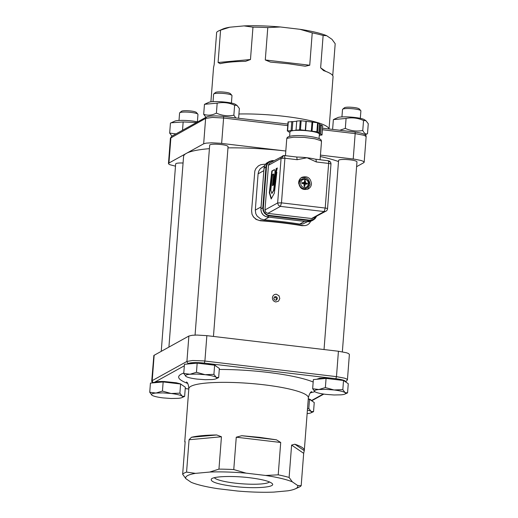 <?xml version="1.0" encoding="UTF-8"?>
<svg xmlns="http://www.w3.org/2000/svg" width="518" height="518" viewBox="0 0 518 518"><rect width="100%" height="100%" fill="white"/><g stroke="black" fill="none" stroke-linecap="round" stroke-linejoin="round"><path stroke-width="0.78" d="M273.465 174.19L273.821 174.184L273.763 176.612L273.407 176.567L273.472 174.139L272.572 174.443L271.218 186.273L269.982 186.953L271.808 171.037L273.951 169.859M274.488 169.71L274.139 169.762L274.488 169.71C274.954 169.82 275.09 170.966 274.909 173.154L273.588 184.965L272.371 185.638L273.407 176.567M272.753 185.425L273.763 176.612M270.37 186.745L272.17 171.063L271.814 171.024M272.17 171.063L274.307 169.898M273.109 174.145L273.821 174.184M274.352 193.156L275.841 180.899L274.32 184.337L273.653 190.119L271.846 193.512L270.784 190.08L271.173 186.687L269.936 187.374L269.321 192.696L271.179 198.977L274.352 193.156M275.712 182.038L274.676 184.382L274.32 184.337M274.676 184.382L274.009 190.164L273.653 190.119M274.009 190.164L271.846 193.512M271.141 186.946L269.936 187.374M270.292 187.412L269.677 192.735L269.321 192.696M269.677 192.735L271.4 198.569M276.191 172.513L277.324 168L276.12 168.667L274.398 183.657L275.919 180.219L276.845 172.151L276.191 172.513L276.819 172.403M277.298 168.253L276.12 168.667M276.476 168.706L274.883 182.556M283.819 155.581L269.923 162.943L268.518 164.73L264.983 209.945L265.702 212.225L267.767 213.384L312.101 218.577L326.385 210.917M345.681 381.96L347.429 379.849L349.385 354.461L348.588 353.574L346.6 352.79L338.429 351.249L206.857 335.658L196.976 335.055L192.327 335.263L188.876 336.04L153.852 355.445L151.716 381.177L152.201 380.626L152.622 381.967L153.814 382.647M195.066 335.088L209.68 145.131C209.997 144.418 212.257 144.108 216.459 144.185C223.284 144.561 227.156 145.344 228.069 146.542L213.455 336.435M161.247 351.314L175.66 163.928C175.978 163.222 178.237 162.905 182.446 162.989L183.074 163.008M168.913 347.079L183.573 156.507A82.99 13.662 4.4 0 1 186.305 153.393A82.99 13.662 4.4 0 1 209.408 148.666M175.492 166.174L169.794 164.685L168.596 163.908L168.648 163.196L203.671 143.797L206.19 143.13L211.771 142.806L220.234 143.253L285.806 151.016A82.99 13.662 4.4 0 0 227.965 147.863M324.035 349.546L338.584 160.412C338.901 159.699 341.161 159.389 345.37 159.466C352.188 159.842 356.06 160.625 356.973 161.823L342.353 351.826M276.016 300.194L276.495 299.106L276.075 297.759L274.307 297.099M320.338 156.54A82.99 13.662 4.4 0 1 338.5 161.577M320.448 155.122L354.597 159.181L361.389 160.548L363.778 161.59L363.992 162.555L356.598 166.686M307.524 408.631L308.806 408.43L311.065 411.428L313.539 411.668L310.891 412.872A15.676 2.584 -175.6 0 0 311.065 411.428A15.676 2.584 -175.6 0 0 307.414 410.068M307.135 413.623A15.676 2.584 -175.6 0 0 310.891 412.872M308.255 399.138L309.505 399.287L314.245 402.525L313.539 411.668M309.505 399.287L308.806 408.43M308.281 398.782A14.387 2.37 4.4 0 1 311.221 400.459M316.608 379.286L319.638 378.257L327.13 377.991A14.387 2.37 4.4 0 1 332.964 378.373A14.387 2.37 4.4 0 1 336.124 378.749A14.387 2.37 4.4 0 1 345.241 381.656M187.704 364.005L187.794 363.882A14.387 2.37 4.4 0 1 188.63 363.422A14.387 2.37 4.4 0 1 198.226 362.71A14.387 2.37 4.4 0 1 204.034 363.086A14.387 2.37 4.4 0 1 207.194 363.461L213.507 364.73L215.423 365.455L216.33 366.375M153.684 382.808A14.387 2.37 4.4 0 1 153.775 382.685A14.387 2.37 4.4 0 1 154.604 382.226A14.387 2.37 4.4 0 1 164.206 381.513L176.334 382.783L180.529 383.877L182.317 385.178M334.071 119.269L337.574 117.696C340.883 115.792 361.532 117.379 364.51 119.768L365.941 120.7L363.532 120.5C357.854 117.955 352.039 117.269 346.076 118.434L333.365 119.6L332.614 129.396M339.795 130.251L345.312 128.406C350.984 130.95 356.805 131.643 362.762 130.478C364.199 133.411 365.779 134.492 367.502 133.715L365.184 134.764M366.135 134.33L365.132 134.719M367.502 133.715L368.266 123.737L365.941 120.7M362.762 130.478L363.532 120.5M345.312 128.406L346.076 118.434M341.932 116.945L342.508 109.486A9.22 1.515 4.4 0 1 342.657 109.24A9.22 1.515 4.4 0 1 349.287 108.54A9.22 1.515 4.4 0 1 360.781 110.638A9.22 1.515 4.4 0 1 360.891 110.897L360.321 118.357M360.781 110.638L359.239 108.884C357.912 107.99 354.785 107.42 349.857 107.174C346.924 107.109 345.118 107.297 344.451 107.744L342.657 109.24M314.983 391.77L314.918 391.725A15.676 2.584 -175.6 0 0 314.983 391.77A15.676 2.584 -175.6 0 0 326.016 394.379L334.104 394.981L341.097 394.833A15.676 2.584 -175.6 0 0 344.904 394.068A15.676 2.584 -175.6 0 0 345.085 392.625L347.559 392.871L344.904 394.068M312.658 388.727L318.907 389.523A15.676 2.584 -175.6 0 0 314.918 391.725L312.658 388.727L313.358 379.59L326.075 378.418L343.525 380.484L348.264 383.728L347.559 392.871M333.993 389.97L325.9 389.368L318.907 389.523L325.369 387.561L333.993 389.97L342.819 389.627L345.085 392.625A15.676 2.584 -175.6 0 0 333.993 389.97M343.525 380.484L342.819 389.627M326.075 378.418L325.369 387.561M196.49 122.539L183.152 121.95L171.147 122.792L174.65 121.218C177.227 119.826 190.611 120.234 197.604 121.924M171.95 136.104L169.671 133.094L175.965 133.884M171.147 122.792L170.441 123.122L169.671 133.094M182.517 130.264L183.152 121.95M179.008 120.461L179.584 113.002A9.22 1.515 4.4 0 1 179.733 112.762A9.22 1.515 4.4 0 1 186.363 112.063A9.22 1.515 4.4 0 1 197.857 114.154A9.22 1.515 4.4 0 1 197.967 114.42L197.397 121.879M197.857 114.154L196.316 112.406C194.988 111.512 191.861 110.943 186.933 110.697C184 110.625 182.194 110.82 181.52 111.266L179.733 112.762M152.059 395.286L151.994 395.247A15.676 2.584 -175.6 0 0 152.059 395.286A15.676 2.584 -175.6 0 0 163.092 397.902L171.18 398.497L178.173 398.348A15.676 2.584 -175.6 0 0 181.98 397.591A15.676 2.584 -175.6 0 0 182.161 396.147L184.635 396.387L181.98 397.591M149.734 392.249L155.983 393.039A15.676 2.584 -175.6 0 0 151.994 395.247L149.734 392.249L150.434 383.106L163.151 381.934L180.601 384.006L185.34 387.244L184.635 396.387M171.063 393.492L162.976 392.89L155.983 393.039L162.445 391.077L171.063 393.492L179.895 393.149L182.161 396.147A15.676 2.584 -175.6 0 0 171.063 393.492M180.601 384.006L179.895 393.149M163.151 381.934L162.445 391.077M205.167 103.988L208.67 102.415C211.972 100.505 232.627 102.098 235.599 104.487L237.037 105.419L234.622 105.219C228.95 102.674 223.135 101.981 217.171 103.147L204.461 104.319L203.691 114.297C207.789 115.76 212.024 115.372 216.407 113.125C222.08 115.669 227.894 116.362 233.858 115.197L235.768 117.916M205.97 117.301L203.691 114.297M238.61 118.253L239.361 108.456L237.037 105.419M233.858 115.197L234.622 105.219M216.407 113.125L217.171 103.147M213.027 101.664L213.597 94.198A9.22 1.515 4.4 0 1 213.746 93.959A9.22 1.515 4.4 0 1 220.383 93.259A9.22 1.515 4.4 0 1 231.876 95.351A9.22 1.515 4.4 0 1 231.986 95.616L231.41 103.076M231.876 95.351L230.335 93.603C229.001 92.709 225.874 92.139 220.953 91.893C218.02 91.828 216.213 92.016 215.54 92.463L213.746 93.959M186.072 376.482L186.014 376.444A15.676 2.584 -175.6 0 0 186.079 376.489A15.676 2.584 -175.6 0 0 197.105 379.098L205.199 379.7L212.192 379.545A15.676 2.584 -175.6 0 0 216 378.787A15.676 2.584 -175.6 0 0 216.181 377.344L218.654 377.583L216 378.787M183.748 373.446L190.002 374.242A15.676 2.584 -175.6 0 0 186.014 376.444L183.748 373.446L184.453 364.303L197.17 363.137L214.62 365.203L219.354 368.44L218.654 377.583M205.083 374.689L196.995 374.087L190.002 374.242L196.464 372.28L205.083 374.689L213.915 374.346L216.181 377.344A15.676 2.584 -175.6 0 0 205.083 374.689M214.62 365.203L213.915 374.346M197.17 363.137L196.464 372.28M310.709 221.328L309.414 223.349L307.653 224.799L305.478 225.576L302.072 225.725A82.99 13.662 -175.6 0 0 260.301 220.772L256.617 219.522L253.645 217.204L252.026 214.31L251.593 210.794L254.83 170.972L255.944 168.473L258.398 165.902L260.839 164.672L264.413 164.232A84.829 13.967 4.4 0 1 265.456 164.31M260.088 220.454A84.829 13.967 4.4 0 1 303.166 225.563L302.072 225.725M305.38 225.589L303.166 225.563M261.046 206.928L255.309 210.101L255.795 213.669L257.109 216.064L260.625 218.9L264.161 219.859L269.03 217.165M255.309 210.101L258.1 173.828L263.837 170.655M264.672 165.631L260.172 168.829L258.728 171.199L258.1 173.828M304.59 221.38L299.721 224.074L302.933 223.918L307.355 221.71M299.721 224.074A84.829 13.967 -175.6 0 0 264.161 219.859M260.301 220.772L256.034 219.399L253.088 216.466M330.549 163.811L330.97 164.109A3.134 3.134 0 0 0 330.911 163.215A3.134 2.486 168 0 0 328.58 161.376L328.645 163.429C330.432 163.669 331.177 163.941 330.866 164.225M268.415 165.326L281.086 158.327L284.906 158.243L284.479 155.568A3.134 3.134 0 0 0 282.588 155.937L281.404 157.174L281.086 158.327L277.654 202.939L264.983 209.945M315.138 159.155A17.431 2.868 -175.6 0 0 315.074 159.136A17.431 2.868 -175.6 0 0 307.012 157.75A17.431 2.868 -175.6 0 0 297.384 157.064A17.431 2.868 -175.6 0 0 296.82 157.058M315.935 159.298L316.388 161.972L328.645 163.429L325.213 208.042L281.475 202.855L284.906 158.243L297.157 159.693L296.749 157.025L284.479 155.568M328.082 160.787L328.58 161.376M289.938 132.207L288.668 131.922L287.594 130.892L294.23 130.497A14.757 2.428 -175.6 0 0 290.449 131.313A14.757 2.428 -175.6 0 0 289.963 131.863L289.62 136.312M305.27 130.394L312.05 131.196L312.749 122.125L301.146 120.752L296.743 121.05L296.043 130.115L300.446 129.817L305.27 130.394L305.97 121.322M311.299 131.261L311.998 122.196M312.05 131.196L316.874 131.766L318.835 132.815L319.528 123.75L318.22 122.857L312.749 122.125M318.835 132.815L318.084 132.886L319.645 133.955L320.344 124.883L319.489 124.301M319.645 133.955L320.674 134.078L321.374 125.006L320.344 124.883M320.674 134.078L321.982 134.971L322.682 125.9L321.374 125.006M292.133 130.691L292.832 121.626L288.06 121.957M291.11 130.568L291.802 121.503M296.73 121.264L292.832 121.626M319.036 138.578L319.379 134.091L318.868 133.424A14.757 2.428 -175.6 0 0 308.424 130.924A14.757 2.428 -175.6 0 0 294.23 130.497L296.043 130.115M305.549 130.581L306.248 121.516M321.982 134.971L319.289 135.327M287.594 130.892L288.293 121.827M316.874 131.766L317.521 131.922L318.22 122.857L317.566 122.701L316.874 131.766M299.559 129.791L300.446 129.817L301.146 120.752L300.259 120.726L299.559 129.791M307.537 189.297L310.049 184.68C309.466 179.111 306.501 176.806 301.165 177.765M298.659 182.381C298.892 180.134 299.954 178.451 301.845 177.331C307.452 175.712 310.658 177.901 311.46 183.903C311.227 186.15 310.165 187.84 308.268 188.953C302.661 190.572 299.456 188.384 298.659 182.381M304.519 178.639L302.376 178.872L300.576 180.024L299.274 182.582L299.372 184.796L300.382 186.791L302.111 188.176L304.228 188.701L306.63 188.138C304.96 189.238 303.205 189.323 301.372 188.377M298.659 183.482L298.672 183.333C298.899 181.345 299.896 179.953 301.664 179.157L304.578 178.632C309.466 180.64 310.295 183.702 307.07 187.814M307.291 183.307L305.614 182.938L305.225 180.756L304.526 180.672L304.377 182.42L302.111 182.692A2.713 2.596 61.1 0 0 302.052 183.404L303.917 183.67L304.118 185.956L304.817 186.04L305.154 184.188L307.239 184.019A2.713 2.596 61.1 0 0 307.291 183.307L305.594 183.599A1.515 1.444 -118.9 0 1 305.588 183.871M304.817 186.04L304.118 185.956L304.817 186.04L304.202 184.544L304.837 184.013M303.898 182.854L302.713 183.255L302.68 183.702L302.111 182.692M305.594 183.599L304.869 183.573L304.325 182.906L305.225 180.756L304.526 180.672L305.225 180.756M304.221 184.537L305.542 183.864M304.377 182.42L303.263 183.385M304.927 179.442C309.894 179.888 309.259 188.17 304.312 187.438L304.228 187.432C299.151 187.082 299.805 178.581 304.843 179.429L304.927 179.442A9.22 2.305 96.9 0 1 304.972 180.704M277.383 298.614C277.156 296.95 276.269 296.341 274.708 296.788L273.821 298.193C274.048 299.857 274.935 300.466 276.495 300.019L277.383 298.614M272.416 297.688C272.805 295.383 274.139 294.243 276.424 294.256L279.008 295.791L279.798 298.562L278.535 301.139L275.835 301.968C273.588 301.457 272.449 300.032 272.416 297.688M269.502 481.941A27.933 4.597 4.4 0 1 234.874 483.106A27.933 4.597 4.4 0 1 214.361 477.7M249.618 477.738C232.977 475.679 214.083 476.256 211.467 478.897C209.79 481.682 217.269 484.194 233.903 486.421C254.325 488.998 276.366 487.354 272.183 483.566C269.606 481.254 262.082 479.312 249.618 477.738M185.107 442.385A59.933 9.868 4.4 0 1 184.79 441.206A59.933 9.868 4.4 0 1 184.829 440.947L185.146 441.906L182.653 474.274L185.871 478.677L191.181 482.31A56.248 9.259 4.4 0 0 217.903 488.701L237.458 491.019A56.248 9.259 4.4 0 0 273.789 492.1L288.04 490.792A56.248 9.259 4.4 0 0 295.241 488.882L298.905 487.231A59.933 9.868 -175.6 0 0 301.185 485.696L297.643 485.483A56.248 9.259 4.4 0 1 295.241 488.882M297.643 485.483L292.333 481.85L289.115 477.447L291.608 445.079L303.678 453.328L304.267 450.666L294.846 444.224L291.608 445.079M280.711 442.476L276.45 439.821L241.744 435.709L236.26 437.205L280.711 442.476L278.218 474.838L265.611 475.459A56.248 9.259 4.4 0 1 292.333 481.85M265.611 475.459L246.056 473.141L233.767 469.567A59.933 9.868 -175.6 0 0 218.952 469.127L209.725 472.053A56.248 9.259 4.4 0 1 246.056 473.141M209.725 472.053L195.48 473.368L186.571 472.105A59.933 9.868 -175.6 0 0 182.653 474.274M185.871 478.677A56.248 9.259 4.4 0 1 195.48 473.368M294.846 444.224A59.933 9.868 4.4 0 1 304.306 450.401A59.933 9.868 4.4 0 1 304.267 450.666M241.744 435.709L259.796 437.38L276.45 439.821M221.445 436.765L216.731 434.965L191.446 437.289L189.064 439.743L221.445 436.765L218.952 469.127M191.446 437.289A59.933 9.868 4.4 0 1 216.731 434.965M186.571 472.105L189.064 439.743M233.767 469.567L236.26 437.205M303.678 453.328L301.185 485.696M289.115 477.447A59.933 9.868 -175.6 0 0 278.218 474.838M229.804 27.208A56.248 9.259 -175.6 0 0 222.604 29.118L218.939 30.769A59.933 9.868 4.4 0 1 220.577 30.141L229.804 27.208L244.056 25.9L252.965 27.163L250.472 59.525L218.091 62.503L220.195 63.682A59.933 9.868 -175.6 0 1 245.48 61.351L250.472 59.525M265.287 59.965L270.487 62.095L288.545 63.766L305.193 66.213L309.738 65.236L265.287 59.965L267.78 27.603L280.387 26.981A56.248 9.259 -175.6 0 0 244.056 25.9M280.387 26.981L299.941 29.299L312.231 32.874A59.933 9.868 4.4 0 1 323.128 35.477L326.664 35.69A56.248 9.259 -175.6 0 0 299.941 29.299M326.664 35.69L331.973 39.323L335.191 43.726L332.737 75.615M210.897 101.871L213.539 67.599A59.933 9.868 -175.6 0 1 213.578 67.334L214.167 64.672L216.66 32.304A59.933 9.868 4.4 0 1 218.939 30.769M325.874 71.426L320.636 67.845L323.595 70.616A59.933 9.868 -175.6 0 1 333.055 76.793L329.04 128.976M320.636 67.845L323.128 35.477M312.231 32.874L309.738 65.236M218.091 62.503L220.577 30.141M252.965 27.163A59.933 9.868 4.4 0 1 267.78 27.603M323.303 394.01L311.409 400.589M207.194 363.461L332.964 378.373M154.604 382.226L184.337 365.792M188.805 388.999L185.237 388.578M310.321 392.864L314.879 391.699M313.176 381.999C303.431 378.088 288.209 374.87 267.495 372.345C250.906 370.409 234.835 369.451 219.276 369.464M183.78 373.025C175.842 375.9 177.13 379.364 187.645 383.43M336.124 378.749A12.911 2.124 4.4 0 1 345.364 381.74M188.63 363.422A12.911 2.124 4.4 0 1 204.034 363.086M267.767 213.384L280.439 206.384L324.177 211.564L311.506 218.57M327.434 208.845C327.739 208.553 327 208.288 325.213 208.042L324.177 211.564L325.932 211.227A3.134 3.134 0 0 0 327.538 208.722L327.117 208.424M280.439 206.384L281.475 202.855L277.654 202.939L278.367 205.225L280.439 206.384M267.469 216.977L267.385 216.589L267.469 216.977L265.423 216.414L263.079 214.795L261.486 212.393L260.891 209.589L264.05 168.072L265.928 167.029L262.788 207.841L263.118 210.677L264.478 213.215L266.666 215.061L269.341 215.935L309.35 220.681L307.472 221.717L267.469 216.977L269.496 215.417A6.915 6.617 -118.9 0 1 263.351 207.828L266.492 167.023A6.915 6.617 -118.9 0 1 273.459 160.988M315.961 216.738L313.293 219.457L309.499 220.163L309.35 220.681L310.748 220.707L313.396 219.923L315.048 218.68L316.511 216.433M297.157 159.693L307.012 157.75L316.388 161.972M282.537 158.119A3.134 1.593 -91.2 0 1 284.039 155.549M262.788 207.841L260.91 208.877C260.981 213.345 263.163 216.038 267.45 216.977L307.452 221.723L311.596 220.921L308.87 221.743L307.472 221.717L307.388 221.328L307.472 221.717M264.05 168.072L264.381 168.188L264.141 167.359L265.158 164.75L267.599 162.458L269.47 161.422L267.035 163.714L266.019 166.323L265.928 167.029L266.492 167.023L265.928 167.029M309.35 220.681L309.499 220.163L269.496 215.417L269.341 215.935M273.621 160.619L269.47 161.422L272.203 160.593L273.601 160.619L273.685 161.007M285.444 155.685L286.739 138.915A17.431 2.868 4.4 0 1 287.309 138.261L293.596 137.173L304.331 137.393L314.976 138.818L320.681 140.624L321.49 141.589L320.085 159.79M305.614 182.938L304.869 183.573M305.277 182.53L304.325 182.906M304.558 186.033A9.22 2.305 96.9 0 1 304.312 187.438M304.493 180.873L305.193 180.95L304.493 180.873M307.083 183.294L307.032 184.013L307.083 183.294M304.811 185.865L304.111 185.781L304.811 185.865M302.221 183.437L302.272 182.724L302.221 183.437M188.539 363.455L187.348 362.775L186.92 361.435L152.201 380.626L154.157 355.231M204.299 363.118L204.901 361.046L203.49 360.891L192.534 360.502L186.92 361.435L188.876 336.04M335.871 378.71L336.473 376.644L204.901 361.046L206.857 335.658M347.429 379.849L346.633 378.969L344.645 378.185L336.473 376.644L338.429 351.249M184.79 441.206L188.837 388.61A59.933 9.868 4.4 0 1 263.843 384.783A59.933 9.868 4.4 0 1 308.352 397.811C309.291 394.03 310.405 391.977 311.7 391.64M322.423 129.733L355.173 133.618L355.134 132.407M353.218 159.007L355.173 133.618L363.345 135.153L365.332 135.936L366.129 136.823C366.071 135.502 366.873 133.78 354.921 132.045L322.539 128.205M287.859 124.093L223.349 116.446C215.248 115.572 209.635 115.754 206.507 117.003L205.62 118.408L212.445 117.431L223.601 118.02L223.562 116.809M168.946 162.989L170.901 137.594L171.788 136.195L170.416 138.151L205.62 118.408L203.671 143.797M328.988 128.969A59.933 9.868 -175.6 0 0 284.499 116.362A59.933 9.868 -175.6 0 0 238.934 113.992M221.646 143.408L223.601 118.02L287.736 125.621M273.705 174.1L273.349 174.054M327.538 208.722L330.97 164.109M315.074 159.136L328.218 160.755A3.134 3.134 0 0 1 330.911 163.215M297.384 157.071L296.723 157.025M260.897 208.896L264.038 168.085C264.297 165.579 265.481 163.701 267.599 162.458M311.596 220.921L313.474 219.878L316.524 216.427M321.49 141.589C321.056 140.514 323.193 138.241 308.294 136.228C302.7 135.593 297.714 135.431 293.337 135.742C286.506 136.474 286.985 138.002 286.739 138.915M305.445 183.871L304.649 184.032M304.28 182.634L303.703 183.236M152.344 382.931L151.716 381.177M188.805 389.024L185.237 388.604M346.056 381.805L345.726 381.993M323.834 394.094L311.706 400.79M206.507 117.003L171.788 136.195M168.46 163.539L170.416 138.151M364.173 162.212L366.129 136.823M322.015 135.017L322.714 125.945M287.328 130.983L288.027 121.911M188.837 388.61C188.487 384.738 187.704 382.537 186.474 382.006M308.352 397.811L304.306 450.401"/></g></svg>
